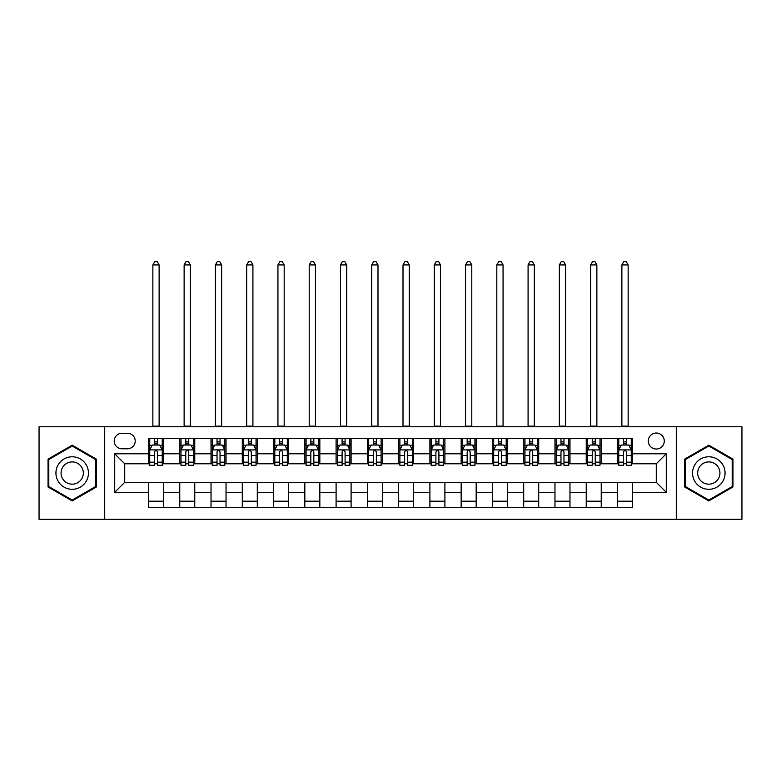 <?xml version="1.0" encoding="UTF-8"?>
<svg xmlns="http://www.w3.org/2000/svg" width="781" height="781" viewBox="0 0 781 781"><rect width="100%" height="100%" fill="white"/><g stroke="black" fill="none" stroke-linecap="round" stroke-linejoin="round"><path stroke-width="1.17" d="M656.274 433.025A8.005 8.005 0 0 0 648.269 441.031A8.005 8.005 0 0 0 656.274 449.036A8.005 8.005 0 0 0 664.28 441.031A8.005 8.005 0 0 0 656.274 433.025M676.287 519.326L741.95 519.326L741.95 426.768L676.287 426.768L676.287 519.326L104.713 519.326L104.713 426.768L39.05 426.768L39.05 519.326L104.713 519.326M121.973 448.782L127.479 448.782A7.751 7.751 0 0 0 135.23 441.031A7.751 7.751 0 0 0 127.479 433.27L121.973 433.27A7.751 7.751 0 0 0 114.221 441.031A7.751 7.751 0 0 0 121.973 448.782M676.287 426.768L104.713 426.768M148.488 492.303L114.719 492.303L114.719 453.79L148.488 453.79L148.488 463.787L124.726 463.787L124.726 482.307L148.488 482.307L148.488 507.445L632.512 507.445L632.512 482.307L656.274 482.307L656.274 463.787L632.512 463.787L632.512 453.79L666.281 453.79L666.281 492.303L632.512 492.303M632.512 453.79L632.512 438.649L148.488 438.649L148.488 453.79M617.507 438.649L617.507 463.787L618.757 463.787M623.511 463.787L626.508 463.787M631.263 463.787L632.512 463.787M617.507 463.787L599.993 463.787M586.238 438.649L586.238 463.787L587.488 463.787M592.242 463.787L595.239 463.787M586.238 463.787L568.724 463.787M554.969 438.649L554.969 463.787L556.218 463.787M560.973 463.787L563.97 463.787M554.969 463.787L537.455 463.787M523.7 438.649L523.7 463.787L524.949 463.787M529.703 463.787L532.71 463.787M523.7 463.787L506.195 463.787M492.43 438.649L492.43 463.787L493.68 463.787M498.434 463.787L501.441 463.787M492.43 463.787L474.926 463.787M461.161 438.649L461.161 463.787L462.42 463.787M467.165 463.787L470.172 463.787M461.161 463.787L443.657 463.787M429.901 438.649L429.901 463.787L431.151 463.787M435.905 463.787L438.902 463.787M429.901 463.787L412.388 463.787M398.632 438.649L398.632 463.787L399.882 463.787M404.636 463.787L407.633 463.787M398.632 463.787L381.118 463.787M367.363 438.649L367.363 463.787L368.612 463.787M373.367 463.787L376.364 463.787M367.363 463.787L349.849 463.787M336.094 438.649L336.094 463.787L337.343 463.787M342.098 463.787L345.095 463.787M336.094 463.787L318.58 463.787M304.824 438.649L304.824 463.787L306.074 463.787M310.828 463.787L313.835 463.787M304.824 463.787L287.32 463.787M273.555 438.649L273.555 463.787L274.805 463.787M279.559 463.787L282.566 463.787M273.555 463.787L256.051 463.787M242.295 438.649L242.295 463.787L243.545 463.787M248.29 463.787L251.297 463.787M242.295 463.787L224.782 463.787M211.026 438.649L211.026 463.787L212.276 463.787M217.03 463.787L220.027 463.787M211.026 463.787L193.512 463.787M179.757 438.649L179.757 463.787L181.007 463.787M185.761 463.787L188.758 463.787M179.757 463.787L162.243 463.787M148.488 463.787L149.737 463.787M154.492 463.787L157.489 463.787M148.488 482.307L163.493 482.307L163.493 507.445M632.512 482.307L163.493 482.307M163.493 438.649L163.493 463.787M148.488 444.906L149.737 444.906M154.492 444.906L157.489 444.906M162.243 444.906L163.493 444.906M148.488 501.187L163.493 501.187M179.757 482.307L179.757 507.445M194.762 438.649L194.762 463.787M179.757 444.906L181.007 444.906M185.761 444.906L188.758 444.906M193.512 444.906L194.762 444.906M194.762 482.307L194.762 507.445M179.757 501.187L194.762 501.187M211.026 482.307L211.026 507.445M226.031 482.307L226.031 507.445M211.026 501.187L226.031 501.187M226.031 438.649L226.031 463.787M211.026 444.906L212.276 444.906M217.03 444.906L220.027 444.906M224.782 444.906L226.031 444.906M242.295 482.307L242.295 507.445M257.3 482.307L257.3 507.445M242.295 501.187L257.3 501.187M257.3 438.649L257.3 463.787M242.295 444.906L243.545 444.906M248.29 444.906L251.297 444.906M256.051 444.906L257.3 444.906M273.555 482.307L273.555 507.445M288.57 482.307L288.57 507.445M273.555 501.187L288.57 501.187M288.57 438.649L288.57 463.787M273.555 444.906L274.805 444.906M279.559 444.906L282.566 444.906M287.32 444.906L288.57 444.906M304.824 482.307L304.824 507.445M319.839 482.307L319.839 507.445M304.824 501.187L319.839 501.187M319.839 438.649L319.839 463.787M304.824 444.906L306.074 444.906M310.828 444.906L313.835 444.906M318.58 444.906L319.839 444.906M336.094 482.307L336.094 507.445M351.099 482.307L351.099 507.445M336.094 501.187L351.099 501.187M351.099 438.649L351.099 463.787M336.094 444.906L337.343 444.906M342.098 444.906L345.095 444.906M349.849 444.906L351.099 444.906M367.363 482.307L367.363 507.445M382.368 482.307L382.368 507.445M367.363 501.187L382.368 501.187M382.368 438.649L382.368 463.787M367.363 444.906L368.612 444.906M373.367 444.906L376.364 444.906M381.118 444.906L382.368 444.906M398.632 482.307L398.632 507.445M413.637 482.307L413.637 507.445M398.632 501.187L413.637 501.187M413.637 438.649L413.637 463.787M398.632 444.906L399.882 444.906M404.636 444.906L407.633 444.906M412.388 444.906L413.637 444.906M429.901 482.307L429.901 507.445M444.906 482.307L444.906 507.445M429.901 501.187L444.906 501.187M444.906 438.649L444.906 463.787M429.901 444.906L431.151 444.906M435.905 444.906L438.902 444.906M443.657 444.906L444.906 444.906M461.161 482.307L461.161 507.445M476.176 482.307L476.176 507.445M461.161 501.187L476.176 501.187M476.176 438.649L476.176 463.787M461.161 444.906L462.42 444.906M467.165 444.906L470.172 444.906M474.926 444.906L476.176 444.906M492.43 482.307L492.43 507.445M507.445 482.307L507.445 507.445M492.43 501.187L507.445 501.187M507.445 438.649L507.445 463.787M492.43 444.906L493.68 444.906M498.434 444.906L501.441 444.906M506.195 444.906L507.445 444.906M523.7 482.307L523.7 507.445M538.705 482.307L538.705 507.445M523.7 501.187L538.705 501.187M538.705 438.649L538.705 463.787M523.7 444.906L524.949 444.906M529.703 444.906L532.71 444.906M537.455 444.906L538.705 444.906M554.969 482.307L554.969 507.445M569.974 482.307L569.974 507.445M554.969 501.187L569.974 501.187M569.974 438.649L569.974 463.787M554.969 444.906L556.218 444.906M560.973 444.906L563.97 444.906M568.724 444.906L569.974 444.906M586.238 482.307L586.238 507.445M601.243 482.307L601.243 507.445M586.238 501.187L601.243 501.187M601.243 438.649L601.243 463.787M586.238 444.906L587.488 444.906M592.242 444.906L595.239 444.906M599.993 444.906L601.243 444.906M617.507 482.307L617.507 507.445M617.507 501.187L632.512 501.187M617.507 444.906L618.757 444.906M623.511 444.906L626.508 444.906M631.263 444.906L632.512 444.906M124.726 463.787L114.719 453.79M124.726 482.307L114.719 492.303M666.281 453.79L656.274 463.787M666.281 492.303L656.274 482.307M72.194 500.924L96.336 486.983L96.336 459.111L72.194 445.17L48.051 459.111L48.051 486.983L72.194 500.924M732.949 459.111L708.806 445.17L684.664 459.111L684.664 486.983L708.806 500.924L732.949 486.983L732.949 459.111M157.489 441.9L154.492 441.9M162.243 462.157L157.489 462.157L157.489 465.291L162.243 465.291L162.243 450.032L159.744 445.033L152.236 445.033L149.737 450.032L149.737 465.291L154.492 465.291L154.492 462.157L149.737 462.157M149.737 450.032L149.737 438.649M162.243 450.032L162.243 438.649M154.492 445.033L154.492 438.649M157.489 438.649L157.489 445.033M157.489 462.157L157.489 451.906C156.493 449.983 155.497 449.983 154.492 451.906L154.492 462.157M152.861 426.768L152.861 264.925L159.119 264.925L157.245 261.674L154.745 261.674L152.861 264.925M159.119 426.768L159.119 264.925M188.758 441.9L185.761 441.9M193.512 462.157L188.758 462.157L188.758 465.291L193.512 465.291L193.512 450.032L191.013 445.033L183.506 445.033L181.007 450.032L181.007 465.291L185.761 465.291L185.761 462.157L181.007 462.157M181.007 450.032L181.007 438.649M193.512 450.032L193.512 438.649M185.761 445.033L185.761 438.649M188.758 438.649L188.758 445.033M188.758 462.157L188.758 451.906C187.762 449.983 186.757 449.983 185.761 451.906L185.761 462.157M184.131 426.768L184.131 264.925L190.388 264.925L188.514 261.674L186.005 261.674L184.131 264.925M190.388 426.768L190.388 264.925M220.027 441.9L217.03 441.9M224.782 462.157L220.027 462.157L220.027 465.291L224.782 465.291L224.782 450.032L222.282 445.033L214.775 445.033L212.276 450.032L212.276 465.291L217.03 465.291L217.03 462.157L212.276 462.157M212.276 450.032L212.276 438.649M224.782 450.032L224.782 438.649M217.03 445.033L217.03 438.649M220.027 438.649L220.027 445.033M220.027 462.157L220.027 451.906C219.031 449.983 218.026 449.983 217.03 451.906L217.03 462.157M215.4 426.768L215.4 264.925L221.658 264.925L219.773 261.674L217.274 261.674L215.4 264.925M221.658 426.768L221.658 264.925M251.297 441.9L248.29 441.9M256.051 462.157L251.297 462.157L251.297 465.291L256.051 465.291L256.051 450.032L253.552 445.033L246.044 445.033L243.545 450.032L243.545 465.291L248.29 465.291L248.29 462.157L243.545 462.157M243.545 450.032L243.545 438.649M256.051 450.032L256.051 438.649M248.29 445.033L248.29 438.649M251.297 438.649L251.297 445.033M251.297 462.157L251.297 451.906C250.301 449.983 249.295 449.983 248.29 451.906L248.29 462.157M246.669 426.768L246.669 264.925L252.917 264.925L251.043 261.674L248.543 261.674L246.669 264.925M252.917 426.768L252.917 264.925M282.566 441.9L279.559 441.9M287.32 462.157L282.566 462.157L282.566 465.291L287.32 465.291L287.32 450.032L284.811 445.033L277.314 445.033L274.805 450.032L274.805 465.291L279.559 465.291L279.559 462.157L274.805 462.157M274.805 450.032L274.805 438.649M287.32 450.032L287.32 438.649M279.559 445.033L279.559 438.649M282.566 438.649L282.566 445.033M282.566 462.157L282.566 451.906C281.56 449.983 280.564 449.983 279.559 451.906L279.559 462.157M277.938 426.768L277.938 264.925L284.186 264.925L282.312 261.674L279.813 261.674L277.938 264.925M284.186 426.768L284.186 264.925M86.271 464.92A16.255 16.255 0 0 0 64.062 458.964A16.255 16.255 0 0 0 58.116 481.174A16.255 16.255 0 0 0 80.326 487.129A16.255 16.255 0 0 0 86.271 464.92M81.829 467.477A11.129 11.129 0 0 0 66.629 463.406A11.129 11.129 0 0 0 62.558 478.616A11.129 11.129 0 0 0 77.758 482.687A11.129 11.129 0 0 0 81.829 467.477M72.194 500.055L48.803 486.553L48.803 459.54L72.194 446.039L95.585 459.54L95.585 486.553L72.194 500.055M708.806 489.306A16.255 16.255 0 0 0 725.061 473.052A16.255 16.255 0 0 0 708.806 456.787A16.255 16.255 0 0 0 692.552 473.052A16.255 16.255 0 0 0 708.806 489.306M708.806 484.181A11.129 11.129 0 0 0 719.936 473.052A11.129 11.129 0 0 0 708.806 461.913A11.129 11.129 0 0 0 697.677 473.052A11.129 11.129 0 0 0 708.806 484.181M685.415 459.54L708.806 446.039L732.197 459.54L732.197 486.553L708.806 500.055L685.415 486.553L685.415 459.54M313.835 441.9L310.828 441.9M318.58 462.157L313.835 462.157L313.835 465.291L318.58 465.291L318.58 450.032L316.08 445.033L308.583 445.033L306.074 450.032L306.074 465.291L310.828 465.291L310.828 462.157L306.074 462.157M306.074 450.032L306.074 438.649M318.58 450.032L318.58 438.649M310.828 445.033L310.828 438.649M313.835 438.649L313.835 445.033M313.835 462.157L313.835 451.906C312.83 449.983 311.834 449.983 310.828 451.906L310.828 462.157M309.208 426.768L309.208 264.925L315.456 264.925L313.581 261.674L311.082 261.674L309.208 264.925M315.456 426.768L315.456 264.925M345.095 441.9L342.098 441.9M349.849 462.157L345.095 462.157L345.095 465.291L349.849 465.291L349.849 450.032L347.35 445.033L339.842 445.033L337.343 450.032L337.343 465.291L342.098 465.291L342.098 462.157L337.343 462.157M337.343 450.032L337.343 438.649M349.849 450.032L349.849 438.649M342.098 445.033L342.098 438.649M345.095 438.649L345.095 445.033M345.095 462.157L345.095 451.906C344.099 449.983 343.103 449.983 342.098 451.906L342.098 462.157M340.467 426.768L340.467 264.925L346.725 264.925L344.851 261.674L342.351 261.674L340.467 264.925M346.725 426.768L346.725 264.925M376.364 441.9L373.367 441.9M381.118 462.157L376.364 462.157L376.364 465.291L381.118 465.291L381.118 450.032L378.619 445.033L371.112 445.033L368.612 450.032L368.612 465.291L373.367 465.291L373.367 462.157L368.612 462.157M368.612 450.032L368.612 438.649M381.118 450.032L381.118 438.649M373.367 445.033L373.367 438.649M376.364 438.649L376.364 445.033M376.364 462.157L376.364 451.906C375.368 449.983 374.363 449.983 373.367 451.906L373.367 462.157M371.736 426.768L371.736 264.925L377.994 264.925L376.12 261.674L373.611 261.674L371.736 264.925M377.994 426.768L377.994 264.925M407.633 441.9L404.636 441.9M412.388 462.157L407.633 462.157L407.633 465.291L412.388 465.291L412.388 450.032L409.888 445.033L402.381 445.033L399.882 450.032L399.882 465.291L404.636 465.291L404.636 462.157L399.882 462.157M399.882 450.032L399.882 438.649M412.388 450.032L412.388 438.649M404.636 445.033L404.636 438.649M407.633 438.649L407.633 445.033M407.633 462.157L407.633 451.906C406.637 449.983 405.632 449.983 404.636 451.906L404.636 462.157M403.006 426.768L403.006 264.925L409.264 264.925L407.389 261.674L404.88 261.674L403.006 264.925M409.264 426.768L409.264 264.925M438.902 441.9L435.905 441.9M443.657 462.157L438.902 462.157L438.902 465.291L443.657 465.291L443.657 450.032L441.158 445.033L433.65 445.033L431.151 450.032L431.151 465.291L435.905 465.291L435.905 462.157L431.151 462.157M431.151 450.032L431.151 438.649M443.657 450.032L443.657 438.649M435.905 445.033L435.905 438.649M438.902 438.649L438.902 445.033M438.902 462.157L438.902 451.906C437.907 449.983 436.901 449.983 435.905 451.906L435.905 462.157M434.275 426.768L434.275 264.925L440.533 264.925L438.649 261.674L436.149 261.674L434.275 264.925M440.533 426.768L440.533 264.925M470.172 441.9L467.165 441.9M474.926 462.157L470.172 462.157L470.172 465.291L474.926 465.291L474.926 450.032L472.417 445.033L464.92 445.033L462.42 450.032L462.42 465.291L467.165 465.291L467.165 462.157L462.42 462.157M462.42 450.032L462.42 438.649M474.926 450.032L474.926 438.649M467.165 445.033L467.165 438.649M470.172 438.649L470.172 445.033M470.172 462.157L470.172 451.906C469.176 449.983 468.17 449.983 467.165 451.906L467.165 462.157M465.544 426.768L465.544 264.925L471.792 264.925L469.918 261.674L467.419 261.674L465.544 264.925M471.792 426.768L471.792 264.925M501.441 441.9L498.434 441.9M506.195 462.157L501.441 462.157L501.441 465.291L506.195 465.291L506.195 450.032L503.686 445.033L496.189 445.033L493.68 450.032L493.68 465.291L498.434 465.291L498.434 462.157L493.68 462.157M493.68 450.032L493.68 438.649M506.195 450.032L506.195 438.649M498.434 445.033L498.434 438.649M501.441 438.649L501.441 445.033M501.441 462.157L501.441 451.906C500.436 449.983 499.44 449.983 498.434 451.906L498.434 462.157M496.814 426.768L496.814 264.925L503.062 264.925L501.187 261.674L498.688 261.674L496.814 264.925M503.062 426.768L503.062 264.925M532.71 441.9L529.703 441.9M537.455 462.157L532.71 462.157L532.71 465.291L537.455 465.291L537.455 450.032L534.956 445.033L527.448 445.033L524.949 450.032L524.949 465.291L529.703 465.291L529.703 462.157L524.949 462.157M524.949 450.032L524.949 438.649M537.455 450.032L537.455 438.649M529.703 445.033L529.703 438.649M532.71 438.649L532.71 445.033M532.71 462.157L532.71 451.906C531.705 449.983 530.709 449.983 529.703 451.906L529.703 462.157M528.083 426.768L528.083 264.925L534.331 264.925L532.457 261.674L529.957 261.674L528.083 264.925M534.331 426.768L534.331 264.925M563.97 441.9L560.973 441.9M568.724 462.157L563.97 462.157L563.97 465.291L568.724 465.291L568.724 450.032L566.225 445.033L558.718 445.033L556.218 450.032L556.218 465.291L560.973 465.291L560.973 462.157L556.218 462.157M556.218 450.032L556.218 438.649M568.724 450.032L568.724 438.649M560.973 445.033L560.973 438.649M563.97 438.649L563.97 445.033M563.97 462.157L563.97 451.906C562.974 449.983 561.978 449.983 560.973 451.906L560.973 462.157M559.342 426.768L559.342 264.925L565.6 264.925L563.726 261.674L561.227 261.674L559.342 264.925M565.6 426.768L565.6 264.925M595.239 441.9L592.242 441.9M599.993 462.157L595.239 462.157L595.239 465.291L599.993 465.291L599.993 450.032L597.494 445.033L589.987 445.033L587.488 450.032L587.488 465.291L592.242 465.291L592.242 462.157L587.488 462.157M587.488 450.032L587.488 438.649M599.993 450.032L599.993 438.649M592.242 445.033L592.242 438.649M595.239 438.649L595.239 445.033M595.239 462.157L595.239 451.906C594.243 449.983 593.238 449.983 592.242 451.906L592.242 462.157M590.612 426.768L590.612 264.925L596.869 264.925L594.995 261.674L592.486 261.674L590.612 264.925M596.869 426.768L596.869 264.925M626.508 441.9L623.511 441.9M631.263 462.157L626.508 462.157L626.508 465.291L631.263 465.291L631.263 450.032L628.764 445.033L621.256 445.033L618.757 450.032L618.757 465.291L623.511 465.291L623.511 462.157L618.757 462.157M618.757 450.032L618.757 438.649M631.263 450.032L631.263 438.649M623.511 445.033L623.511 438.649M626.508 438.649L626.508 445.033M626.508 462.157L626.508 451.906C625.513 449.983 624.507 449.983 623.511 451.906L623.511 462.157M621.881 426.768L621.881 264.925L628.139 264.925L626.255 261.674L623.755 261.674L621.881 264.925M628.139 426.768L628.139 264.925M179.757 492.303L163.493 492.303M179.757 453.79L163.493 453.79M211.026 453.79L194.762 453.79M211.026 492.303L194.762 492.303M242.295 453.79L226.031 453.79M242.295 492.303L226.031 492.303M273.555 453.79L257.3 453.79M273.555 492.303L257.3 492.303M304.824 453.79L288.57 453.79M304.824 492.303L288.57 492.303M336.094 453.79L319.839 453.79M336.094 492.303L319.839 492.303M367.363 453.79L351.099 453.79M367.363 492.303L351.099 492.303M398.632 453.79L382.368 453.79M398.632 492.303L382.368 492.303M429.901 453.79L413.637 453.79M429.901 492.303L413.637 492.303M461.161 453.79L444.906 453.79M461.161 492.303L444.906 492.303M492.43 453.79L476.176 453.79M492.43 492.303L476.176 492.303M523.7 453.79L507.445 453.79M523.7 492.303L507.445 492.303M554.969 453.79L538.705 453.79M554.969 492.303L538.705 492.303M586.238 453.79L569.974 453.79M586.238 492.303L569.974 492.303M617.507 453.79L601.243 453.79M617.507 492.303L601.243 492.303M162.184 449.905L149.796 449.905M149.737 445.336L152.09 445.336M159.89 445.336L162.243 445.336M154.492 455.45L149.737 455.45M162.243 455.45L157.489 455.45M157.489 443.501L154.492 443.501M152.861 426.143L159.119 426.143M193.454 449.905L181.065 449.905M181.007 445.336L183.359 445.336M191.16 445.336L193.512 445.336M185.761 455.45L181.007 455.45M193.512 455.45L188.758 455.45M188.758 443.501L185.761 443.501M184.131 426.143L190.388 426.143M224.723 449.905L212.334 449.905M212.276 445.336L214.629 445.336M222.429 445.336L224.782 445.336M217.03 455.45L212.276 455.45M224.782 455.45L220.027 455.45M220.027 443.501L217.03 443.501M215.4 426.143L221.658 426.143M255.983 449.905L243.604 449.905M243.545 445.336L245.888 445.336M253.698 445.336L256.051 445.336M248.29 455.45L243.545 455.45M256.051 455.45L251.297 455.45M251.297 443.501L248.29 443.501M246.669 426.143L252.917 426.143M287.252 449.905L274.873 449.905M274.805 445.336L277.157 445.336M284.967 445.336L287.32 445.336M279.559 455.45L274.805 455.45M287.32 455.45L282.566 455.45M282.566 443.501L279.559 443.501M277.938 426.143L284.186 426.143M318.521 449.905L306.142 449.905M306.074 445.336L308.427 445.336M316.237 445.336L318.58 445.336M310.828 455.45L306.074 455.45M318.58 455.45L313.835 455.45M313.835 443.501L310.828 443.501M309.208 426.143L315.456 426.143M349.79 449.905L337.412 449.905M337.343 445.336L339.696 445.336M347.496 445.336L349.849 445.336M342.098 455.45L337.343 455.45M349.849 455.45L345.095 455.45M345.095 443.501L342.098 443.501M340.467 426.143L346.725 426.143M381.06 449.905L368.671 449.905M368.612 445.336L370.965 445.336M378.765 445.336L381.118 445.336M373.367 455.45L368.612 455.45M381.118 455.45L376.364 455.45M376.364 443.501L373.367 443.501M371.736 426.143L377.994 426.143M412.329 449.905L399.94 449.905M399.882 445.336L402.235 445.336M410.035 445.336L412.388 445.336M404.636 455.45L399.882 455.45M412.388 455.45L407.633 455.45M407.633 443.501L404.636 443.501M403.006 426.143L409.264 426.143M443.588 449.905L431.21 449.905M431.151 445.336L433.504 445.336M441.304 445.336L443.657 445.336M435.905 455.45L431.151 455.45M443.657 455.45L438.902 455.45M438.902 443.501L435.905 443.501M434.275 426.143L440.533 426.143M474.858 449.905L462.479 449.905M462.42 445.336L464.763 445.336M472.573 445.336L474.926 445.336M467.165 455.45L462.42 455.45M474.926 455.45L470.172 455.45M470.172 443.501L467.165 443.501M465.544 426.143L471.792 426.143M506.127 449.905L493.748 449.905M493.68 445.336L496.033 445.336M503.843 445.336L506.195 445.336M498.434 455.45L493.68 455.45M506.195 455.45L501.441 455.45M501.441 443.501L498.434 443.501M496.814 426.143L503.062 426.143M537.396 449.905L525.017 449.905M524.949 445.336L527.302 445.336M535.112 445.336L537.455 445.336M529.703 455.45L524.949 455.45M537.455 455.45L532.71 455.45M532.71 443.501L529.703 443.501M528.083 426.143L534.331 426.143M568.666 449.905L556.277 449.905M556.218 445.336L558.571 445.336M566.371 445.336L568.724 445.336M560.973 455.45L556.218 455.45M568.724 455.45L563.97 455.45M563.97 443.501L560.973 443.501M559.342 426.143L565.6 426.143M599.935 449.905L587.546 449.905M587.488 445.336L589.84 445.336M597.641 445.336L599.993 445.336M592.242 455.45L587.488 455.45M599.993 455.45L595.239 455.45M595.239 443.501L592.242 443.501M590.612 426.143L596.869 426.143M631.204 449.905L618.816 449.905M618.757 445.336L621.11 445.336M628.91 445.336L631.263 445.336M623.511 455.45L618.757 455.45M631.263 455.45L626.508 455.45M626.508 443.501L623.511 443.501M621.881 426.143L628.139 426.143"/></g></svg>
